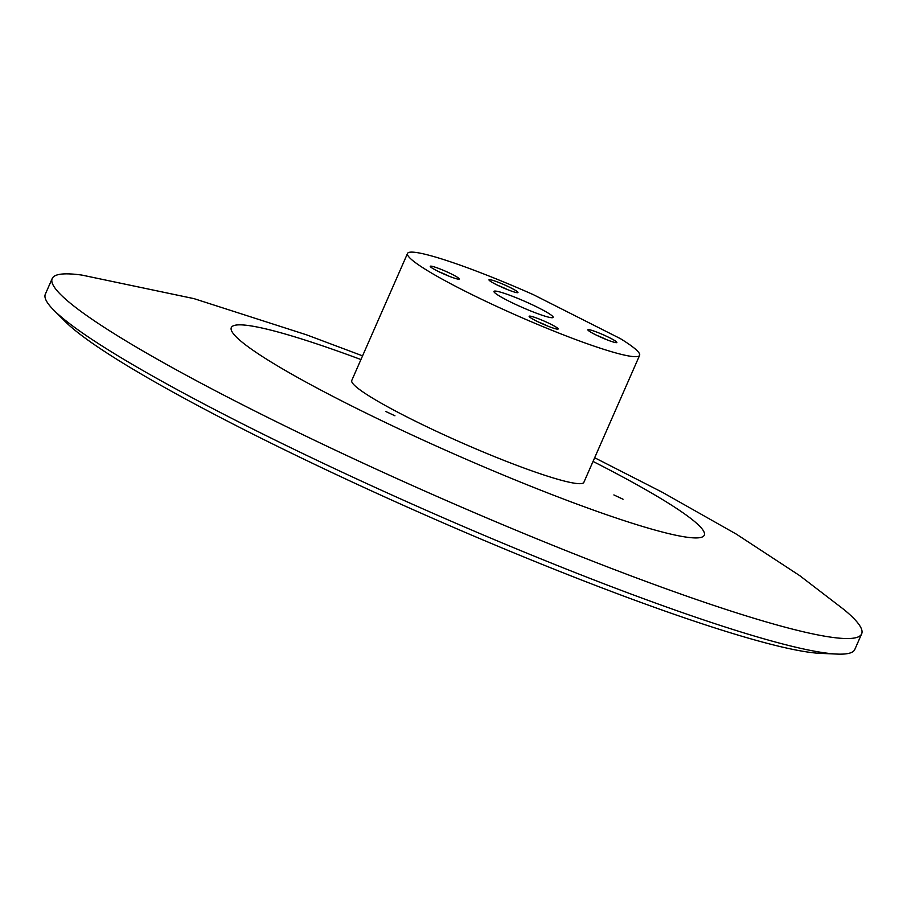 <?xml version="1.0" encoding="UTF-8"?>
<svg xmlns="http://www.w3.org/2000/svg" width="907" height="907" viewBox="0 0 907 907"><rect width="100%" height="100%" fill="white"/><g stroke="black" fill="none" stroke-linecap="round" stroke-linejoin="round"><path stroke-width="1.36" d="M620.479 338.685A126.742 12.857 -156.3 0 1 639.616 355.34A126.742 12.857 -156.3 0 1 623.438 354.875A126.742 12.857 -156.3 0 1 490.324 303.437A126.742 12.857 -156.3 0 1 407.515 253.461A126.742 12.857 -156.3 0 1 533.407 294.684L620.479 338.685M538.69 307.881A32.323 3.277 -156.3 0 1 553.021 317.541A32.323 3.277 -156.3 0 1 522.239 307.405A32.323 3.277 -156.3 0 1 493.941 291.612A32.323 3.277 -156.3 0 1 508.725 294.866A32.323 3.277 -156.3 0 1 538.69 307.881M551.059 324.332A15.838 1.61 -156.3 0 1 558.009 329.116A15.838 1.61 -156.3 0 1 542.998 324.094A15.838 1.61 -156.3 0 1 529.144 316.441A15.838 1.61 -156.3 0 1 536.094 317.858A15.838 1.61 -156.3 0 1 551.059 324.332M510.89 287.882A15.838 1.61 -156.3 0 1 517.84 292.655A15.838 1.61 -156.3 0 1 502.829 287.644A15.838 1.61 -156.3 0 1 488.986 279.991A15.838 1.61 -156.3 0 1 495.936 281.408A15.838 1.61 -156.3 0 1 510.89 287.882M452.174 274.368A15.838 1.61 -156.3 0 1 459.123 279.141A15.838 1.61 -156.3 0 1 444.113 274.129A15.838 1.61 -156.3 0 1 430.269 266.477A15.838 1.61 -156.3 0 1 437.219 267.894A15.838 1.61 -156.3 0 1 452.174 274.368M609.776 337.846A15.838 1.61 -156.3 0 1 616.726 342.631A15.838 1.61 -156.3 0 1 601.715 337.608A15.838 1.61 -156.3 0 1 587.861 329.955A15.838 1.61 -156.3 0 1 594.811 331.372A15.838 1.61 -156.3 0 1 609.776 337.846M639.616 355.34L583.859 482.343A126.742 12.857 -156.3 0 1 567.691 481.866A126.742 12.857 -156.3 0 1 434.578 430.428A126.742 12.857 -156.3 0 1 351.769 380.452L407.515 253.461M623.064 499.235L613.88 494.927L623.064 499.235M394.953 415.791L385.77 411.483L394.953 415.791M594.663 457.74L662.371 492.297L736.371 534.155L799.668 575.605L844.1 609.674A442.004 44.851 -156.3 0 1 861.65 633.868A442.004 44.851 -156.3 0 1 805.269 632.224A442.004 44.851 -156.3 0 1 340.998 452.831A442.004 44.851 -156.3 0 1 52.198 278.54A442.004 44.851 -156.3 0 1 81.891 275.082L194.019 298.641L306.543 334.83L362.562 355.85M861.65 633.868L854.802 649.469A442.004 44.851 -156.3 0 1 837.138 654.083A442.004 44.851 -156.3 0 1 798.409 647.825A442.004 44.851 -156.3 0 1 384.5 491.662A442.004 44.851 -156.3 0 1 53.91 310.273A442.004 44.851 -156.3 0 1 45.35 294.14L52.198 278.54M837.138 654.083L820.869 653.391A426.324 43.264 -156.3 0 1 783.523 647.36A426.324 43.264 -156.3 0 1 384.296 496.73A426.324 43.264 -156.3 0 1 65.44 321.77L53.91 310.273M596.885 335.397A13.095 1.326 -156.3 0 1 606.613 339.66M439.294 271.907A13.095 1.326 -156.3 0 1 449.022 276.182M498.011 285.422A13.095 1.326 -156.3 0 1 507.739 289.696M538.168 321.883A13.095 1.326 -156.3 0 1 547.896 326.146M593.042 461.436A258.234 26.201 -156.3 0 1 671.327 534.234A258.234 26.201 -156.3 0 1 294.911 375.952A258.234 26.201 -156.3 0 1 360.941 359.546"/></g></svg>
